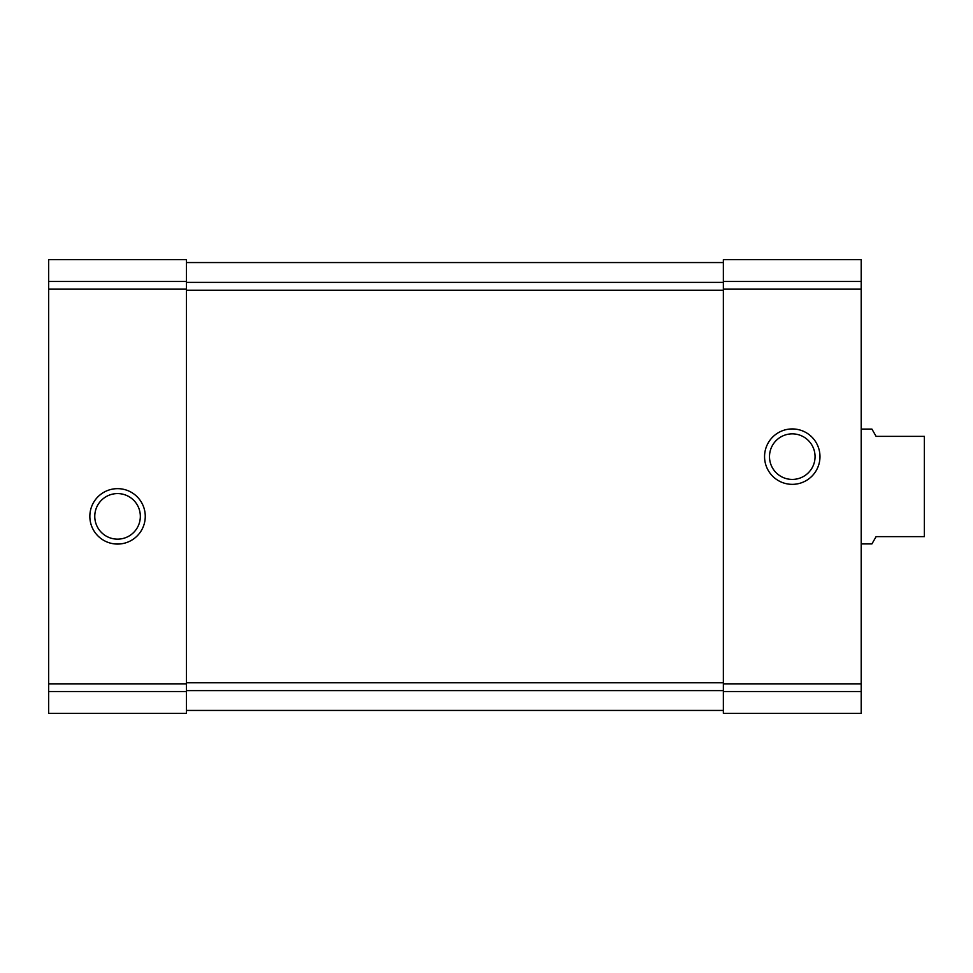 <?xml version="1.0" encoding="UTF-8"?>
<svg xmlns="http://www.w3.org/2000/svg" width="973" height="973" viewBox="0 0 973 973"><rect width="100%" height="100%" fill="white"/><g stroke="black" fill="none" stroke-linecap="round" stroke-linejoin="round"><path stroke-width="1.46" d="M186.463 259.682L48.65 259.682L186.463 259.682L48.65 259.682L186.463 259.682L186.463 713.318L48.65 713.318L48.65 691.535L186.463 691.535M48.65 259.682L48.65 691.535M89.844 516.359A27.718 27.718 0 0 0 131.416 540.356A27.718 27.718 0 0 0 131.416 492.362A27.718 27.718 0 0 0 89.844 516.359M861.19 259.682L723.365 259.682L861.19 259.682L723.365 259.682L861.19 259.682L861.19 713.318L723.365 713.318L723.365 691.535L861.19 691.535M723.365 259.682L723.365 289.163L861.19 289.163M764.559 456.641A27.718 27.718 0 0 0 806.13 480.638A27.718 27.718 0 0 0 806.13 432.644A27.718 27.718 0 0 0 764.559 456.641M723.365 691.535L723.365 289.163M186.463 710.448L723.365 710.448M186.463 262.552L723.365 262.552M769.497 456.641A22.78 22.78 0 0 0 803.674 476.369A22.78 22.78 0 0 0 803.674 436.913A22.78 22.78 0 0 0 769.497 456.641M94.77 516.359A22.78 22.78 0 0 0 128.947 536.087A22.78 22.78 0 0 0 128.947 496.631A22.78 22.78 0 0 0 94.77 516.359M861.19 543.919L871.905 543.919L876.114 536.634L924.35 536.634L924.35 436.366L876.114 436.366L871.905 429.081L861.19 429.081M48.65 281.465L186.463 281.465M48.65 289.163L186.463 289.163M48.65 683.837L186.463 683.837M723.365 281.465L861.19 281.465M723.365 683.837L861.19 683.837M186.463 690.611L723.365 690.611M186.463 682.778L723.365 682.778M186.463 290.222L723.365 290.222M186.463 282.389L723.365 282.389"/></g></svg>
